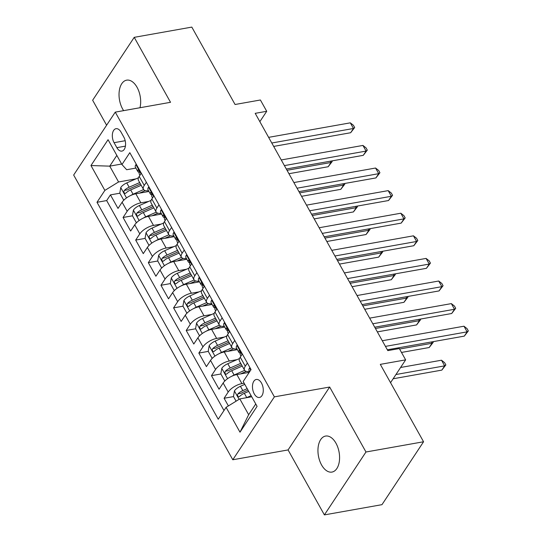 <?xml version="1.0" encoding="UTF-8"?>
<svg xmlns="http://www.w3.org/2000/svg" width="542" height="542" viewBox="0 0 542 542"><rect width="100%" height="100%" fill="white"/><g stroke="black" fill="none" stroke-linecap="round" stroke-linejoin="round"><path stroke-width="0.81" d="M335.959 443.193A18.286 10.501 -100.1 0 0 325.566 436.066A18.286 10.501 -100.1 0 0 318.188 446.825A18.286 10.501 -100.1 0 0 321.569 464.955A18.286 10.501 -100.1 0 0 331.961 472.075A18.286 10.501 -100.1 0 0 339.339 461.323A18.286 10.501 -100.1 0 0 335.959 443.193M139.985 107.736A18.286 10.501 -100.1 0 0 137.045 87.282A18.286 10.501 -100.1 0 0 126.652 80.162A18.286 10.501 -100.1 0 0 119.274 90.914A18.286 10.501 -100.1 0 0 122.655 109.044A18.286 10.501 -100.1 0 0 123.637 110.643M261.468 383.031A9.146 5.251 -100.1 0 0 256.271 379.468A9.146 5.251 -100.1 0 0 252.586 384.847A9.146 5.251 -100.1 0 0 254.279 393.912A9.146 5.251 -100.1 0 0 259.476 397.476A9.146 5.251 -100.1 0 0 263.161 392.096A9.146 5.251 -100.1 0 0 261.468 383.031M324.387 514.9L381.974 504.663L423.559 441.764L365.972 452.001L329.665 387.035L274.381 396.859L232.796 459.758L288.08 449.935L324.387 514.9L365.972 452.001M274.381 396.859L115.256 112.133L73.665 175.032L232.796 459.758M115.256 112.133L170.534 102.302L134.226 37.337L92.641 100.236L106.605 125.216M134.226 37.337L191.814 27.1L235.065 104.498L260.404 99.992L266.718 111.293L255.201 113.339L387.808 350.613L399.325 348.567L405.64 359.861L380.308 364.366L423.559 441.764M148.955 191.462L135.825 193.799A11.429 4.837 150.8 0 0 122.113 202.234L118.014 208.44L110.433 194.883L119.85 193.209M148.569 201.468L140.873 202.837A11.429 4.837 150.8 0 0 127.167 211.272L123.061 217.477L132.478 215.804M123.061 217.477L130.642 231.041L134.741 224.835A11.429 4.837 150.8 0 1 148.454 216.393L161.584 214.063M174.219 236.658L161.082 238.995A11.429 4.837 150.8 0 0 147.37 247.43L143.271 253.636L135.69 240.079L145.107 238.405M186.848 259.259L173.711 261.59A11.429 4.837 150.8 0 0 160.005 270.031L155.9 276.23L148.325 262.674L157.742 261M199.476 281.854L186.34 284.191A11.429 4.837 150.8 0 0 172.634 292.626L168.528 298.832L160.954 285.275L170.371 283.601M212.105 304.448L198.968 306.786A11.429 4.837 150.8 0 0 185.262 315.22L181.157 321.426L173.582 307.87L183 306.196M224.734 327.05L211.597 329.38A11.429 4.837 150.8 0 0 197.891 337.822L193.785 344.028L186.211 330.464L195.628 328.791M237.362 349.644L224.232 351.982A11.429 4.837 150.8 0 0 210.52 360.416L206.414 366.622L198.839 353.066L208.257 351.392M249.212 372.381L236.861 374.576A11.429 4.837 150.8 0 0 223.148 383.018L219.049 389.224L211.468 375.66L220.885 373.987M114.077 142.681L116.855 147.654A8.855 5.088 -100.1 0 0 121.889 151.103A8.855 5.088 -100.1 0 0 125.459 145.893A8.855 5.088 -100.1 0 0 123.827 137.112L121.049 132.146A8.855 5.088 -100.1 0 0 116.015 128.691A8.855 5.088 -100.1 0 0 112.438 133.901A8.855 5.088 -100.1 0 0 114.077 142.681L125.188 140.71M121.645 164.023L109.728 166.143L118.569 181.956L104.863 190.398L96.991 202.295L218.236 419.23L226.102 407.333L239.998 432.191L257.084 406.351L243.189 381.493L251.054 369.597L129.816 152.661L121.95 164.558L126.665 169.721L135.886 168.081M104.863 190.398L90.968 165.54L108.054 139.7L121.95 164.558M244.151 383.221L241.908 383.614L236.861 374.576M236.976 359.651L229.28 361.019L224.232 351.982M224.347 337.056L216.651 338.425L211.597 329.38M211.719 314.455L204.022 315.823L198.968 306.786M199.09 291.86L191.394 293.229L186.34 284.191M186.462 269.259L178.765 270.627L173.711 261.59M173.833 246.664L166.137 248.033L161.082 238.995M161.204 224.07L153.508 225.431L148.454 216.393M110.433 194.883L106.666 200.574L224.002 410.518M241.908 383.614A11.429 4.837 -29.2 0 0 228.202 392.056L224.097 398.262L228.385 405.931M211.468 375.66L215.574 369.454A11.429 4.837 -29.2 0 1 229.28 361.019M198.839 353.066L202.945 346.86A11.429 4.837 -29.2 0 1 216.651 338.425M186.211 330.464L190.31 324.265A11.429 4.837 -29.2 0 1 204.022 315.823M173.582 307.87L177.681 301.664A11.429 4.837 -29.2 0 1 191.394 293.229M160.954 285.275L165.053 279.069A11.429 4.837 -29.2 0 1 178.765 270.627M148.325 262.674L152.424 256.468A11.429 4.837 -29.2 0 1 166.137 248.033M135.69 240.079L139.795 233.873A11.429 4.837 -29.2 0 1 153.508 225.431M146.354 182.254L144.253 185.439A11.429 4.837 150.8 0 0 143.488 189.375A11.429 4.837 150.8 0 0 148.515 190.669M141.306 173.216L139.199 176.394A11.429 4.837 150.8 0 0 138.434 180.337L143.488 189.375M153.935 195.811L151.828 198.995A11.429 4.837 150.8 0 0 151.062 202.932L156.116 211.969A11.429 4.837 -29.2 0 1 156.882 208.033L158.982 204.849M166.563 218.406L164.456 221.59A11.429 4.837 150.8 0 0 163.698 225.526L168.745 234.571A11.429 4.837 -29.2 0 1 169.51 230.628L171.611 227.45M179.192 241.007L177.085 244.191A11.429 4.837 150.8 0 0 176.326 248.128L181.374 257.165A11.429 4.837 -29.2 0 1 182.139 253.229L184.246 250.045M191.821 263.602L189.714 266.786A11.429 4.837 150.8 0 0 188.955 270.722L194.002 279.76A11.429 4.837 -29.2 0 1 194.768 275.824L196.875 272.64M204.449 286.203L202.342 289.381A11.429 4.837 150.8 0 0 201.583 293.324L206.637 302.361A11.429 4.837 -29.2 0 1 207.396 298.425L209.503 295.241M217.078 308.798L214.978 311.982A11.429 4.837 150.8 0 0 214.212 315.918L219.266 324.956A11.429 4.837 -29.2 0 1 220.025 321.02L222.132 317.836M229.706 331.399L227.606 334.577A11.429 4.837 150.8 0 0 226.841 338.52L231.895 347.558A11.429 4.837 -29.2 0 1 232.653 343.621L234.761 340.437M242.335 353.994L240.235 357.178A11.429 4.837 150.8 0 0 239.469 361.114L244.523 370.152A11.429 4.837 -29.2 0 1 245.282 366.216L247.389 363.032M135.94 178.874L118.569 181.956M390.545 382.693L405.64 359.861M259.855 121.665L266.718 111.293M116.828 155.405L109.728 166.143L90.968 165.54M251.732 396.778L239.815 398.898L248.656 414.711L255.756 403.973M106.666 200.574L96.991 202.295M224.097 398.262L233.514 396.588M161.143 213.27A11.429 4.837 -29.2 0 1 156.116 211.969M173.772 235.865A11.429 4.837 -29.2 0 1 168.745 234.571M186.401 258.466A11.429 4.837 -29.2 0 1 181.374 257.165M199.029 281.061A11.429 4.837 -29.2 0 1 194.002 279.76M211.658 303.655A11.429 4.837 -29.2 0 1 206.637 302.361M224.293 326.257A11.429 4.837 -29.2 0 1 219.266 324.956M236.922 348.852A11.429 4.837 -29.2 0 1 231.895 347.558M226.102 407.333L239.815 398.898M249.55 371.453A11.429 4.837 -29.2 0 1 244.523 370.152M239.998 432.191L248.656 414.711M329.665 387.035L288.08 449.935M136.428 164.49L135.852 164.68A7.574 3.205 150.8 0 0 135.398 167.2L137.797 171.496A7.574 3.205 150.8 0 0 139.003 172.315L139.267 172.383M273.69 146.415L350.654 132.736L353.465 128.481L271.779 143.007M350.308 122.838L353.404 125.27L354.671 127.533L353.465 128.481L350.308 122.838L268.622 137.356M139.924 175.296L139.314 174.206A7.574 3.205 -29.2 0 1 139.206 172.912C139.192 170.764 138.684 169.856 137.688 170.195A7.574 3.205 150.8 0 0 137.797 171.496M137.966 169.897L137.688 170.195L138.44 170.066M354.671 127.533L350.654 132.736M130.703 195.486A7.574 3.205 -29.2 0 1 133.068 194.219L143.616 189.571M139.477 193.148L145.263 190.594M124.24 199.781L123.59 199.896L119.802 193.115L120.785 187.457A7.574 3.205 -29.2 0 1 126.753 182.918L138.474 177.756M123.59 199.896L124.396 199.632M288.94 173.711L328.174 166.733L330.986 162.485L330.268 161.198M139.687 182.573L129.152 187.214A7.574 3.205 150.8 0 0 124.314 190.425L123.854 191.394L124.213 192.986L124.897 193.501L125.832 193.135A7.574 3.205 -29.2 0 1 130.669 189.924L141.205 185.283M124.314 190.425L127.627 189.835A3.855 1.633 -29.2 0 1 129.192 188.948L140.473 183.982M287.036 170.296L330.986 162.485L332.192 161.53L328.174 166.733M331.846 160.92L332.192 161.53M149.057 187.085L148.481 187.275A7.574 3.205 150.8 0 0 148.027 189.802L150.425 194.097A7.574 3.205 150.8 0 0 151.631 194.91L151.895 194.978M286.318 169.016L363.282 155.33L366.094 151.083L284.415 165.601M362.937 145.432L366.033 147.871L367.3 150.127L366.094 151.083L362.937 145.432L281.257 159.951M152.553 197.898L151.943 196.807A7.574 3.205 -29.2 0 1 151.835 195.506C151.821 193.358 151.313 192.457 150.317 192.796A7.574 3.205 150.8 0 0 150.425 194.097M150.595 192.491L150.317 192.796L151.069 192.661M367.3 150.127L363.282 155.33M161.685 209.686L161.109 209.876A7.574 3.205 150.8 0 0 160.656 212.396L163.054 216.692A7.574 3.205 150.8 0 0 164.267 217.511L164.524 217.579M298.947 191.611L375.911 177.932L378.722 173.677L297.043 188.203M375.565 168.027L378.668 170.466L379.928 172.729L378.722 173.677L375.565 168.027L293.886 182.552M165.181 220.492L164.572 219.402A7.574 3.205 -29.2 0 1 164.463 218.101C164.45 215.96 163.941 215.052 162.946 215.391A7.574 3.205 150.8 0 0 163.054 216.692M163.223 215.093L162.946 215.391L163.698 215.255M379.928 172.729L375.911 177.932M174.314 232.281L173.738 232.471A7.574 3.205 150.8 0 0 173.284 234.998L175.689 239.286A7.574 3.205 150.8 0 0 176.895 240.106L177.153 240.174M311.575 214.212L388.546 200.526L391.351 196.279L309.672 210.797M388.194 190.628L391.297 193.067L392.557 195.323L391.351 196.279L388.194 190.628L306.515 205.147M177.81 243.094L177.2 242.003A7.574 3.205 -29.2 0 1 177.092 240.702C177.078 238.555 176.57 237.653 175.574 237.992A7.574 3.205 150.8 0 0 175.689 239.286M175.859 237.687L175.574 237.992L176.326 237.857M392.557 195.323L388.546 200.526M186.943 254.882L186.367 255.072A7.574 3.205 150.8 0 0 185.913 257.592L188.318 261.888A7.574 3.205 150.8 0 0 189.524 262.707L189.781 262.768M324.204 236.807L401.175 223.121L403.98 218.873L322.3 233.392M400.823 213.223L403.925 215.662L405.186 217.925L403.98 218.873L400.823 213.223L319.143 227.748M190.438 265.688L189.829 264.598A7.574 3.205 -29.2 0 1 189.72 263.297C189.707 261.156 189.199 260.248 188.209 260.587A7.574 3.205 150.8 0 0 188.318 261.888M188.487 260.289L188.209 260.587L188.955 260.451M405.186 217.925L401.175 223.121M143.332 218.087A7.574 3.205 -29.2 0 1 145.696 216.814L156.245 212.173M152.106 215.75L157.898 213.196M136.869 222.383L136.218 222.498L132.431 215.716L133.42 210.059A7.574 3.205 -29.2 0 1 139.382 205.52L151.103 200.357M136.218 222.498L137.024 222.234M301.569 196.306L340.803 189.334L343.614 185.079L342.896 183.799M152.316 205.167L141.78 209.815A7.574 3.205 150.8 0 0 136.943 213.026L136.482 213.995L136.841 215.587L137.526 216.095L138.461 215.736A7.574 3.205 -29.2 0 1 143.298 212.525L153.833 207.884M136.943 213.026L140.256 212.437A3.855 1.633 -29.2 0 1 141.821 211.549L153.101 206.577M299.665 192.891L343.614 185.079L344.82 184.131L340.803 189.334M344.475 183.514L344.82 184.131M155.96 240.682A7.574 3.205 -29.2 0 1 158.325 239.415L168.874 234.767M164.734 238.345L170.527 235.79M149.497 244.977L148.847 245.092L145.06 238.311L146.049 232.653A7.574 3.205 -29.2 0 1 152.011 228.114L163.731 222.952M148.847 245.092L149.653 244.828M314.197 218.9L353.431 211.929L356.243 207.681L355.525 206.394M164.944 227.769L154.409 232.41A7.574 3.205 150.8 0 0 149.572 235.621L149.111 236.59L149.47 238.182L150.154 238.697L151.089 238.331A7.574 3.205 -29.2 0 1 155.927 235.12L166.462 230.479M149.572 235.621L152.885 235.032A3.855 1.633 -29.2 0 1 154.45 234.144L165.73 229.171M312.294 215.492L356.243 207.681L357.449 206.726L353.431 211.929M357.103 206.116L357.449 206.726M168.589 263.276A7.574 3.205 -29.2 0 1 170.954 262.01L181.502 257.362M177.363 260.939L183.155 258.392M162.126 267.572L161.475 267.687L157.688 260.912L158.677 255.248A7.574 3.205 -29.2 0 1 164.639 250.716L176.36 245.546M161.475 267.687L162.288 267.43M326.833 241.502L366.06 234.523L368.872 230.275L368.154 228.995M177.573 250.363L167.044 255.004A7.574 3.205 150.8 0 0 162.2 258.216L161.74 259.184L162.099 260.777L162.783 261.291L163.718 260.932A7.574 3.205 -29.2 0 1 168.555 257.721L179.09 253.08M162.2 258.216L165.513 257.633A3.855 1.633 -29.2 0 1 167.078 256.745L178.359 251.773M324.922 238.087L368.872 230.275L370.078 229.327L366.06 234.523M369.739 228.71L370.078 229.327M181.218 285.878A7.574 3.205 -29.2 0 1 183.589 284.611L194.131 279.963M189.991 283.541L195.784 280.986M174.754 290.173L174.111 290.288L170.317 283.507L171.306 277.85A7.574 3.205 -29.2 0 1 177.275 273.31L188.989 268.148M174.111 290.288L174.917 290.024M339.461 264.096L378.695 257.125L381.5 252.877L380.789 251.59M190.201 272.965L179.673 277.606A7.574 3.205 150.8 0 0 174.829 280.817L174.368 281.786L174.734 283.378L175.412 283.893L176.346 283.527A7.574 3.205 -29.2 0 1 181.184 280.316L191.719 275.675M174.829 280.817L178.149 280.228A3.855 1.633 -29.2 0 1 179.707 279.34L190.987 274.367M337.551 260.688L381.5 252.877L382.706 251.922L378.695 257.125M382.367 251.312L382.706 251.922M199.578 277.477L198.995 277.667A7.574 3.205 150.8 0 0 198.548 280.187L200.947 284.482A7.574 3.205 150.8 0 0 202.152 285.302L202.41 285.37M336.833 259.401L413.803 245.722L416.615 241.475L334.929 255.993M413.451 235.824L416.554 238.263L417.814 240.519L416.615 241.475L413.451 235.824L331.772 250.343M203.074 288.29L202.457 287.192A7.574 3.205 -29.2 0 1 202.349 285.898C202.335 283.751 201.834 282.849 200.838 283.181A7.574 3.205 150.8 0 0 200.947 284.482M201.116 282.883L200.838 283.181L201.583 283.053M417.814 240.519L413.803 245.722M193.846 308.473A7.574 3.205 -29.2 0 1 196.218 307.206L206.759 302.558M202.62 306.135L208.413 303.588M187.383 312.768L186.739 312.883L182.945 306.108L183.934 300.444A7.574 3.205 -29.2 0 1 189.903 295.905L201.617 290.742M186.739 312.883L187.546 312.626M352.09 286.698L391.324 279.719L394.129 275.471L393.417 274.191M202.83 295.559L192.302 300.2A7.574 3.205 150.8 0 0 187.457 303.412L186.997 304.38L187.363 305.973L188.047 306.487L188.975 306.128A7.574 3.205 -29.2 0 1 193.812 302.91L204.348 298.269M187.457 303.412L190.777 302.822A3.855 1.633 -29.2 0 1 192.342 301.935L203.623 296.969M350.179 283.283L394.129 275.471L395.335 274.516L391.324 279.719M394.996 273.906L395.335 274.516M212.207 300.078L211.624 300.261A7.574 3.205 150.8 0 0 211.177 302.788L213.575 307.084A7.574 3.205 150.8 0 0 214.781 307.897L215.038 307.964M349.468 282.003L426.432 268.317L429.244 264.069L347.558 278.588M426.087 258.419L429.183 260.858L430.443 263.121L429.244 264.069L426.087 258.419L344.4 272.938M215.702 310.884L215.093 309.794A7.574 3.205 -29.2 0 1 214.978 308.493C214.964 306.345 214.463 305.444 213.467 305.783A7.574 3.205 150.8 0 0 213.575 307.084M213.744 305.485L213.467 305.783L214.212 305.647M430.443 263.121L426.432 268.317M206.482 331.074A7.574 3.205 -29.2 0 1 208.846 329.807L219.388 325.159M215.249 328.737L221.041 326.182M200.012 335.369L199.368 335.484L195.574 328.703L196.563 323.046A7.574 3.205 -29.2 0 1 202.532 318.506L214.246 313.344M199.368 335.484L200.174 335.22M364.719 309.292L403.953 302.321L406.764 298.066L406.046 296.786M215.465 318.161L204.93 322.802A7.574 3.205 150.8 0 0 200.093 326.013L199.632 326.982L199.991 328.574L200.675 329.082L201.604 328.723A7.574 3.205 -29.2 0 1 206.448 325.512L216.976 320.871M200.093 326.013L203.406 325.424A3.855 1.633 -29.2 0 1 204.971 324.536L216.251 319.563M362.808 305.884L406.764 298.066L407.963 297.118L403.953 302.321M407.625 296.508L407.963 297.118M224.835 322.673L224.252 322.863A7.574 3.205 150.8 0 0 223.805 325.383L226.204 329.678A7.574 3.205 150.8 0 0 227.41 330.498L227.667 330.566M362.097 304.597L439.061 290.918L441.872 286.664L360.186 301.189M438.715 281.02L441.811 283.452L443.071 285.715L441.872 286.664L438.715 281.02L357.029 295.539M228.331 333.479L227.721 332.388A7.574 3.205 -29.2 0 1 227.613 331.094C227.593 328.947 227.091 328.039 226.095 328.377A7.574 3.205 150.8 0 0 226.204 329.678M226.373 328.079L226.095 328.377L226.841 328.249M443.071 285.715L439.061 290.918M219.11 353.669A7.574 3.205 -29.2 0 1 221.475 352.402L232.017 347.754M227.877 351.331L233.67 348.777M212.647 357.964L211.997 358.079L208.209 351.297L209.192 345.64A7.574 3.205 -29.2 0 1 215.16 341.101L226.874 335.938M211.997 358.079L212.803 357.815M377.347 331.894L416.581 324.915L419.393 320.668L418.675 319.38M228.094 340.755L217.559 345.396A7.574 3.205 150.8 0 0 212.721 348.608L212.261 349.576L212.62 351.169L213.304 351.683L214.232 351.318A7.574 3.205 -29.2 0 1 219.076 348.106L229.605 343.465M212.721 348.608L216.034 348.018A3.855 1.633 -29.2 0 1 217.599 347.131L228.88 342.165M375.443 328.479L419.393 320.668L420.592 319.712L416.581 324.915M420.253 319.103L420.592 319.712M237.464 345.268L236.881 345.457A7.574 3.205 150.8 0 0 236.434 347.984L238.832 352.28A7.574 3.205 150.8 0 0 240.038 353.093L240.302 353.16M374.725 327.199L451.689 313.513L454.501 309.265L372.815 323.784M451.344 303.615L454.44 306.054L455.707 308.31L454.501 309.265L451.344 303.615L369.658 318.134M240.96 356.08L240.35 354.99A7.574 3.205 -29.2 0 1 240.242 353.689C240.221 351.541 239.72 350.64 238.724 350.979A7.574 3.205 150.8 0 0 238.832 352.28M239.002 350.674L238.724 350.979L239.469 350.843M455.707 308.31L451.689 313.513M231.739 376.27A7.574 3.205 -29.2 0 1 234.103 374.996L244.652 370.355M240.512 373.933L246.298 371.378M225.276 380.565L224.625 380.68L220.838 373.899L221.82 368.242A7.574 3.205 -29.2 0 1 227.789 363.702L239.51 358.54M224.625 380.68L225.431 380.416M401.493 352.442L429.21 347.517L432.021 343.262L431.303 341.982M240.723 363.35L230.187 367.991A7.574 3.205 150.8 0 0 225.35 371.209L224.889 372.178L225.248 373.77L225.933 374.278L226.861 373.919A7.574 3.205 -29.2 0 1 231.705 370.708L242.24 366.067M225.35 371.209L228.663 370.62A3.855 1.633 -29.2 0 1 230.228 369.732L241.508 364.759M399.589 349.028L432.021 343.262L433.227 342.314L429.21 347.517M432.882 341.697L433.227 342.314M250.092 367.869L249.51 368.059A7.574 3.205 150.8 0 0 249.063 370.579L249.679 371.683M387.354 349.793L464.318 336.115L467.129 331.86L385.443 346.385M463.972 326.209L467.068 328.648L468.335 330.911L467.129 331.86L463.972 326.209L382.286 340.735M468.335 330.911L464.318 336.115M246.481 397.713A7.574 3.205 -29.2 0 1 246.732 397.598L251.109 395.667M236.088 401.188L233.467 396.493L234.449 390.836A7.574 3.205 -29.2 0 1 240.418 386.297L244.794 384.366M393.146 378.77L441.838 370.111L444.65 365.864L441.493 360.213L400.606 367.483M247.193 388.661L242.816 390.592A7.574 3.205 150.8 0 0 237.979 393.804L237.518 394.772L237.877 396.365L238.561 396.879L239.496 396.514A7.574 3.205 -29.2 0 1 244.334 393.302L248.71 391.371M237.979 393.804L241.292 393.214A3.855 1.633 -29.2 0 1 242.857 392.327L247.979 390.071M395.951 374.515L444.65 365.864L445.856 364.908L441.838 370.111M441.493 360.213L444.589 362.652L445.856 364.908M140.873 202.837L135.825 193.799M127.167 211.272L122.113 202.234M228.202 392.056L223.148 383.018M215.574 369.454L210.52 360.416M202.945 346.86L197.891 337.822M190.31 324.265L185.262 315.22M177.681 301.664L172.634 292.626M165.053 279.069L160.005 270.031M152.424 256.468L147.37 247.43M139.795 233.873L134.741 224.835M144.253 185.439L139.199 176.394M156.882 208.033L151.828 198.995M169.51 230.628L164.456 221.59M182.139 253.229L177.085 244.191M194.768 275.824L189.714 266.786M207.396 298.425L202.342 289.381M220.025 321.02L214.978 311.982M232.653 343.621L227.606 334.577M245.282 366.216L240.235 357.178M125.426 146.13L116.855 147.654M140.988 173.691L135.934 164.653M120.764 187.6L126.53 197.918M130.669 189.924L133.068 194.219M126.753 182.918L129.152 187.214M153.616 196.285L148.562 187.247M166.245 218.887L161.198 209.842M178.874 241.481L173.826 232.443M191.502 264.083L186.455 255.038M133.393 210.194L139.159 220.513M143.298 212.525L145.696 216.814M139.382 205.52L141.78 209.815M146.022 232.796L151.787 243.114M155.927 235.12L158.325 239.415M152.011 228.114L154.409 232.41M158.65 255.39L164.416 265.709M168.555 257.721L170.954 262.01M164.639 250.716L167.044 255.004M171.279 277.992L177.044 288.31M181.184 280.316L183.589 284.611M177.275 273.31L179.673 277.606M204.138 286.677L199.083 277.639M183.907 300.586L189.673 310.905M193.812 302.91L196.218 307.206M189.903 295.905L192.302 300.2M216.766 309.279L211.712 300.234M196.536 323.188L202.302 333.506M206.448 325.512L208.846 329.807M202.532 318.506L204.93 322.802M229.395 331.873L224.341 322.836M209.165 345.782L214.937 356.101M219.076 348.106L221.475 352.402M215.16 341.101L217.559 345.396M242.023 354.468L236.969 345.43M221.793 368.377L227.565 378.695M231.705 370.708L234.103 374.996M227.789 363.702L230.187 367.991M250.743 370.071L249.598 368.025M234.429 390.978L239.097 399.339M244.334 393.302L246.732 397.598M240.418 386.297L242.816 390.592"/></g></svg>
